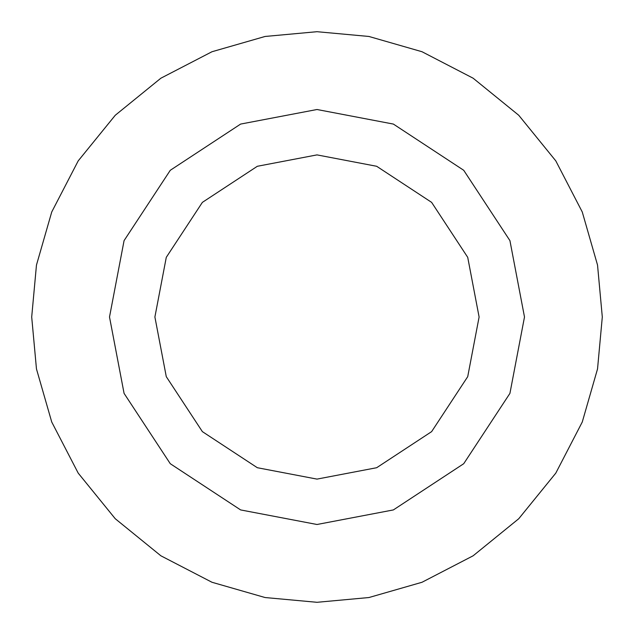 <?xml version="1.0" encoding="UTF-8"?>
<svg xmlns="http://www.w3.org/2000/svg" width="634" height="634" viewBox="0 0 634 634"><rect width="100%" height="100%" fill="white"/><g stroke="black" fill="none" stroke-linecap="round" stroke-linejoin="round"><path stroke-width="0.95" d="M317 154.894L376.667 166.282L431.627 202.373L467.718 257.333L479.106 317L467.718 376.667L431.627 431.627L376.667 467.718L317 479.106L376.667 467.718L431.627 431.627L467.718 376.667L479.106 317L467.718 257.333L431.627 202.373L376.667 166.282L317 154.894L257.333 166.282L202.373 202.373L166.282 257.333L154.894 317L166.282 376.667L202.373 431.627L257.333 467.718L317 479.106M317 524.492L240.627 509.926L170.284 463.716L124.074 393.373L109.508 317L124.074 240.627L170.284 170.284L240.627 124.074L317 109.508L393.373 124.074L463.716 170.284L509.926 240.627L524.492 317L509.926 393.373L463.716 463.716L393.373 509.926L317 524.492M31.7 317L36.463 265.083L51.734 211.986L78.204 160.877L115.261 115.261L160.877 78.204L211.986 51.734L265.083 36.463L317 31.7L265.083 36.463L211.986 51.734L160.877 78.204L115.261 115.261L78.204 160.877L51.734 211.986L36.463 265.083L31.7 317L36.463 368.917L51.734 422.014L78.204 473.123L115.261 518.739L160.877 555.796L211.986 582.266L265.083 597.537L317 602.3L368.917 597.537L422.014 582.266L473.123 555.796L518.739 518.739L555.796 473.123L582.266 422.014L597.537 368.917L602.3 317L597.537 265.083L582.266 211.986L555.796 160.877L518.739 115.261L473.123 78.204L422.014 51.734L368.917 36.463L317 31.7"/></g></svg>
